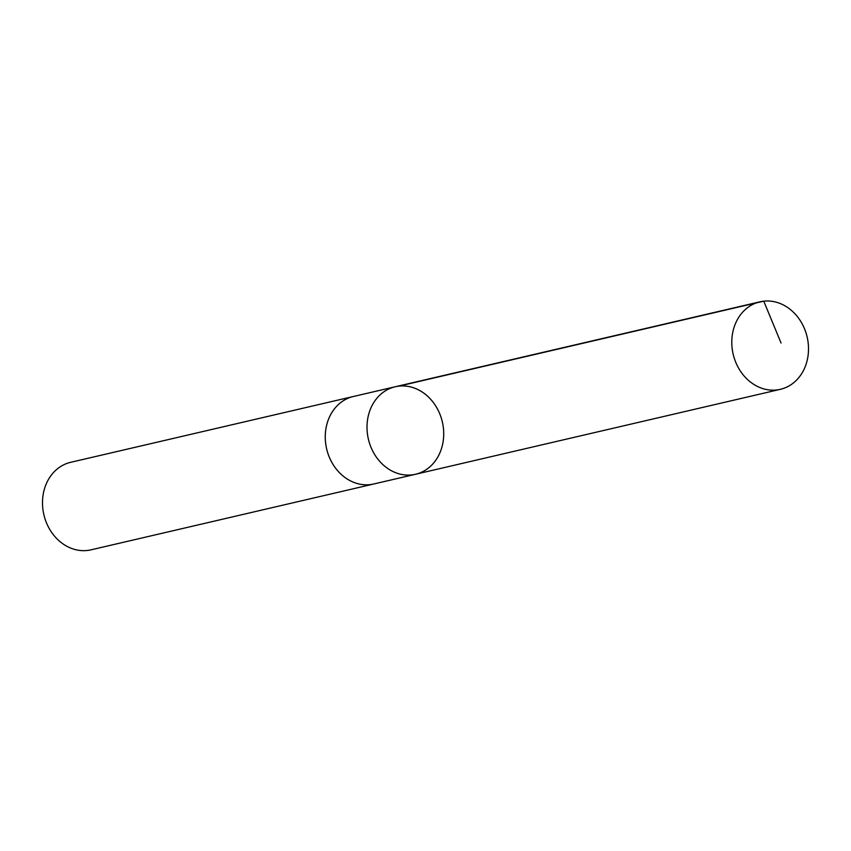 <?xml version="1.0" encoding="UTF-8"?>
<svg xmlns="http://www.w3.org/2000/svg" width="851" height="851" viewBox="0 0 851 851"><rect width="100%" height="100%" fill="white"/><g stroke="black" fill="none" stroke-linecap="round" stroke-linejoin="round"><path stroke-width="1.28" d="M374.429 483.836A44.922 37.976 -103.1 0 1 373.802 483.985A44.922 37.965 -103.1 0 1 331.411 461.604A44.922 37.965 -103.1 0 1 334.049 409.352A44.922 37.965 -103.1 0 1 353.431 396.481L395.172 386.769A44.922 37.965 76.9 0 0 368.377 439.127A44.922 37.965 76.9 0 0 415.543 474.262A44.922 37.965 76.9 0 0 434.925 461.402A44.922 37.965 76.9 0 0 437.563 409.14A44.922 37.965 76.9 0 0 395.172 386.769A44.922 37.965 76.9 0 0 368.377 439.127A44.922 37.965 76.9 0 0 415.543 474.262L780.346 389.332A44.922 37.976 -103.1 0 1 737.945 366.951A44.922 37.976 -103.1 0 1 740.583 314.679A44.922 37.976 -103.1 0 1 759.964 301.818A44.922 37.976 -103.1 0 1 802.355 324.199A44.922 37.976 -103.1 0 1 799.717 376.461A44.922 37.976 -103.1 0 1 780.346 389.332M415.543 474.262L373.802 483.985A44.922 37.976 -103.1 0 1 331.411 461.614A44.922 37.976 -103.1 0 1 334.049 409.342A44.922 37.976 -103.1 0 1 353.431 396.481A44.922 37.976 -103.1 0 1 354.059 396.343M373.802 483.985L91.036 549.831A44.922 37.976 -103.1 0 1 48.645 527.45A44.922 37.976 -103.1 0 1 51.283 475.188A44.922 37.976 -103.1 0 1 70.654 462.316L353.431 396.481M398.959 386.12L763.751 301.169L781.058 343.038M395.172 386.769L759.964 301.818"/></g></svg>
